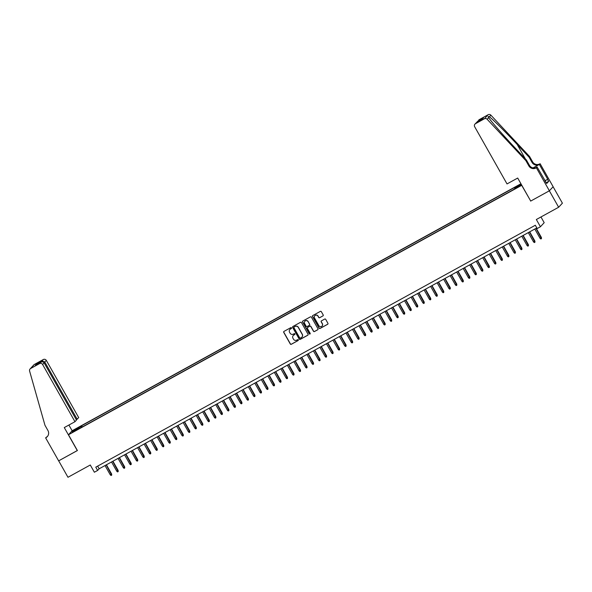 <?xml version="1.0" encoding="UTF-8"?>
<svg xmlns="http://www.w3.org/2000/svg" width="592" height="592" viewBox="0 0 592 592"><rect width="100%" height="100%" fill="white"/><g stroke="black" fill="none" stroke-linecap="round" stroke-linejoin="round"><path stroke-width="0.89" d="M291.501 327.857A0.518 0.511 -137.3 0 0 290.798 327.65L284.005 331.387A0.74 0.725 -137.3 0 0 283.731 332.386L290.302 344.004A0.74 0.725 -137.3 0 0 291.308 344.292L298.102 340.555A0.518 0.511 -137.3 0 0 298.294 339.86A0.518 0.511 -137.3 0 0 297.591 339.653L296.71 340.134A2.375 2.331 -137.3 0 1 293.499 339.201L292.951 338.232A2.375 2.331 -137.3 0 1 293.824 335.042L294.705 334.554A0.518 0.511 -137.3 0 0 294.897 333.858A0.518 0.511 -137.3 0 0 294.194 333.651L293.314 334.132A2.375 2.331 -137.3 0 1 290.102 333.2L289.555 332.23A2.375 2.331 -137.3 0 1 290.428 329.041L291.308 328.553A0.518 0.511 -137.3 0 0 291.501 327.857M521.004 183.875L517.556 185.955L521.115 184.068M322.921 315.943A0.74 0.725 -137.3 0 0 323.195 314.944L321.345 311.681A0.74 0.725 -137.3 0 0 320.346 311.392L312.798 315.543A0.74 0.725 -137.3 0 0 312.524 316.535L319.095 328.153A0.74 0.725 -137.3 0 0 320.102 328.449L327.642 324.298A0.74 0.725 -137.3 0 0 327.916 323.299L325.696 319.362A0.74 0.725 -137.3 0 0 324.69 319.073L321.463 320.849A0.74 0.725 -137.3 0 0 321.19 321.841L322.292 323.794A1.991 1.946 -137.3 0 1 322.041 326.081A1.991 1.946 -137.3 0 1 318.873 325.674L314.544 318.03A1.991 1.946 -137.3 0 1 314.796 315.743A1.991 1.946 -137.3 0 1 317.963 316.15L318.688 317.423A0.74 0.725 -137.3 0 0 319.687 317.719L323.017 315.832A0.74 0.725 -137.3 0 0 323.143 315.743M530.706 201.021L521.7 185.333L68.472 434.757L77.404 450.534L58.682 460.842L67.976 477.278L90.28 465.001L94.372 472.231L97.628 470.44L95.771 467.155L535.316 225.249L537.173 228.542L540.429 226.751L544.189 222.681L540.962 216.975M530.624 201.11L549.346 190.809L558.641 207.244L536.345 219.514L540.429 226.751M301.469 322.625A0.74 0.725 -137.3 0 0 300.462 322.329L292.922 326.481A0.74 0.725 -137.3 0 0 292.648 327.48L299.219 339.09A0.74 0.725 -137.3 0 0 300.225 339.386L307.766 335.235A0.74 0.725 -137.3 0 0 308.04 334.236L301.469 322.625M302.86 321.012L310.408 316.861A0.74 0.725 -137.3 0 1 311.407 317.157L317.978 328.767A0.74 0.725 -137.3 0 1 317.704 329.766L314.478 331.542A0.74 0.725 -137.3 0 1 313.471 331.246L310.807 326.54A0.74 0.725 -137.3 0 0 309.808 326.244L307.662 327.42A0.74 0.725 -137.3 0 0 307.389 328.419L310.164 333.326A0.518 0.511 -137.3 0 1 310.097 333.925A0.518 0.511 -137.3 0 1 309.268 333.814L302.586 322.011A0.74 0.725 -137.3 0 1 302.86 321.012M553.106 186.754L562.4 203.174L558.641 207.244M75.828 429.185L79.617 426.906L75.828 429.185M520.93 183.757L72.231 430.695L68.472 434.757M514.818 188.53L514.581 187.842L515.292 187.072L81.6 425.744L80.889 426.514L81.245 427.52M514.581 187.842L521.189 184.201M521.293 184.386L520.198 185.57L512.324 190.276L78.64 428.956L79.35 428.186L72.187 432.13L73.726 430.458L80.889 426.514M97.628 470.44L99.153 468.79L536.826 227.92M97.643 466.126L99.153 468.79M82.281 426.95L81.6 425.744M74.555 430.821L73.726 430.458M291.479 328.397A0.518 0.511 -137.3 0 1 291.412 328.442L290.531 328.93A2.375 2.331 -137.3 0 0 289.902 329.433M293.299 335.435A2.375 2.331 -137.3 0 1 293.928 334.931L294.809 334.443A0.518 0.511 -137.3 0 0 294.875 334.399M283.879 331.476A0.74 0.725 -137.3 0 0 283.834 332.275L290.406 343.893A0.74 0.725 -137.3 0 0 291.412 344.181L298.198 340.444A0.518 0.511 -137.3 0 0 298.272 340.4M292.796 326.569A0.74 0.725 -137.3 0 0 292.751 327.369L299.323 338.987A0.74 0.725 -137.3 0 0 300.329 339.275L307.87 335.124A0.74 0.725 -137.3 0 0 307.995 335.035M294.135 326.999A0.518 0.511 -137.3 0 0 293.943 327.694L299.715 337.891A0.518 0.511 -137.3 0 0 300.418 338.099L301.343 337.588A2.375 2.331 -137.3 0 0 302.223 334.399L298.279 327.428A2.375 2.331 -137.3 0 0 295.068 326.488L294.239 326.888A0.518 0.511 -137.3 0 0 294.069 327.043M301.972 337.077A2.375 2.331 -137.3 0 0 302.32 334.288L302.223 334.399M294.239 326.888L295.164 326.377A2.375 2.331 -137.3 0 1 298.383 327.317L302.32 334.288M307.537 327.509A0.74 0.725 -137.3 0 1 307.766 327.317L309.905 326.133A0.74 0.725 -137.3 0 1 310.911 326.429L313.575 331.143A0.74 0.725 -137.3 0 0 314.581 331.431L317.808 329.655A0.74 0.725 -137.3 0 0 317.934 329.566M302.734 321.101A0.74 0.725 -137.3 0 0 302.69 321.9L309.372 333.71A0.518 0.511 -137.3 0 0 310.149 333.866M308.047 321.648A1.991 1.946 -137.3 0 0 304.873 321.241A1.991 1.946 -137.3 0 0 304.621 323.535L306.145 326.229A0.74 0.725 -137.3 0 0 307.152 326.518L309.29 325.341A0.74 0.725 -137.3 0 0 309.564 324.342L308.143 321.537A1.991 1.946 -137.3 0 0 304.924 321.19M309.52 325.141A0.74 0.725 -137.3 0 0 309.668 324.238L309.564 324.342M308.143 321.537L309.668 324.238M314.848 315.684A1.991 1.946 -137.3 0 1 318.067 316.039L318.785 317.312A0.74 0.725 -137.3 0 0 319.791 317.608L323.017 315.832M322.092 326.029A1.991 1.946 -137.3 0 0 322.396 323.683L322.292 323.794M321.33 320.938A0.74 0.725 -137.3 0 0 321.286 321.73L322.396 323.683M312.672 315.632A0.74 0.725 -137.3 0 0 312.628 316.431L319.199 328.042A0.74 0.725 -137.3 0 0 320.205 328.338L327.746 324.187A0.74 0.725 -137.3 0 0 327.872 324.098M111.622 473.992L111.703 475.147L111.052 475.502L110.267 474.836L111.622 473.992L106.419 464.794M111.703 475.147L106.197 464.912M110.267 474.836L105.021 465.564M76.316 419.765L78.721 417.641L46.361 360.447L43.934 362.585M77.204 419.284L44.844 362.089L42.076 360.861L43.29 359.544L34.403 364.435L30.651 368.505A2.272 2.227 -137.3 0 0 29.6 371.051L44.97 425.278L47.945 430.539A5.298 5.195 42.7 0 1 45.991 437.651L45.628 437.851L58.645 460.857L77.382 450.505M77.3 450.593L64.284 427.579L74.962 421.704L42.609 364.509A2.272 2.227 -137.3 0 0 39.538 363.614L30.651 368.505M45.628 437.851L47.308 436.533M72.15 430.776L68.901 425.041M74.962 421.704L76.479 420.061L44.126 362.866L42.609 364.509M30.096 368.934L33.855 364.872A2.272 2.227 42.7 0 1 34.403 364.435M43.29 359.544A2.272 2.227 42.7 0 1 46.361 360.447M47.538 436.334A5.298 5.195 42.7 0 1 46.546 437.051L45.991 437.651M39.538 363.614L40.892 362.215L35.638 365.116M35.49 365.19L40.752 362.297C42.18 361.579 43.305 361.764 44.126 362.866M35.342 365.271L36.674 363.836L37.992 363.814M507.026 183.927L474.666 126.732A2.272 2.227 -137.3 0 1 475.502 123.684L484.389 118.792L488.148 114.722A2.272 2.227 42.7 0 1 490.894 115.181L529.618 156.562L532.593 161.816A5.298 5.195 -137.3 0 0 539.756 163.91L540.119 163.718L553.135 186.724L549.376 190.787L530.721 201.058L517.704 178.044L507.026 183.927M529.618 156.562L529.063 157.161L517.193 144.47C505.864 132.319 492.751 119.244 489.406 116.787C488.037 116.261 487.778 116.55 488.622 117.638C490.931 121.212 503.17 135.235 514.544 147.334L526.421 160.025L529.396 165.279A5.298 5.195 -137.3 0 0 536.559 167.373L536.004 167.98L536.359 167.78L549.376 190.787M526.421 160.025L525.866 160.624L528.841 165.886A5.298 5.195 -137.3 0 0 536.004 167.98M533.022 167.913L539.201 164.509A5.298 5.195 -137.3 0 1 532.038 162.423L529.063 157.161M479.261 119.621L478.706 120.05A2.272 2.227 42.7 0 1 479.261 119.621L488.148 114.722M488.222 117.053L488.622 117.638L487.135 119.244L525.866 160.624M544.906 180.782L547.711 179.235L544.943 180.849M545.387 181.64L546.705 183.505L548.666 181.381L547.548 179.413M545.587 181.529L537.099 166.981L536.359 167.78M540.119 163.718L533.155 167.936M547.711 179.235L539.379 164.509M535.708 167.751L537.099 166.981M487.135 119.244A2.272 2.227 -137.3 0 0 484.389 118.792M548.666 181.381L546.253 182.713M477.396 121.464L476.856 122.285M478.047 120.931L483.449 117.956L481.821 119.554M483.449 117.956L481.925 119.503M482.125 119.392L476.612 122.418L474.954 124.113M118.134 470.411L118.215 471.565L117.564 471.92L116.779 471.254L118.134 470.411L112.931 461.205M118.215 471.565L112.702 461.331M116.779 471.254L111.533 461.975M124.646 466.829L124.727 467.976L124.076 468.339L123.291 467.673L124.646 466.829L119.443 457.623M124.727 467.976L119.214 457.749M123.291 467.673L118.045 458.393M131.158 463.24L131.239 464.394L130.588 464.757L129.803 464.084L131.158 463.24L125.955 454.042M131.239 464.394L125.726 454.168M129.803 464.084L124.557 454.811M137.67 459.658L137.751 460.813L137.1 461.168L136.315 460.502L137.67 459.658L132.467 450.46M137.751 460.813L132.238 450.579M136.315 460.502L131.069 451.23M144.182 456.077L144.263 457.231L143.612 457.586L142.827 456.92L144.182 456.077L138.979 446.871M144.263 457.231L138.75 446.997M142.827 456.92L137.581 447.641M150.694 452.495L150.775 453.642L150.124 454.005L149.339 453.339L150.694 452.495L145.491 443.29M150.775 453.642L145.262 443.415M149.339 453.339L144.093 444.059M157.206 448.906L157.287 450.061L156.636 450.416L155.851 449.75L157.206 448.906L152.003 439.708M157.287 450.061L151.774 439.826M155.851 449.75L150.605 440.478M163.718 445.325L163.799 446.479L163.148 446.834L162.363 446.168L163.718 445.325L158.515 436.119M163.799 446.479L158.286 436.245M162.363 446.168L157.117 436.889M170.23 441.743L170.311 442.89L169.66 443.253L168.875 442.587L170.23 441.743L165.027 432.537M170.311 442.89L164.798 432.663M168.875 442.587L163.629 433.307M176.742 438.154L176.823 439.308L176.172 439.671L175.387 438.998L176.742 438.154L171.539 428.956M176.823 439.308L171.31 429.082M175.387 438.998L170.141 429.725M183.254 434.572L183.335 435.727L182.684 436.082L181.899 435.416L183.254 434.572L178.051 425.374M183.335 435.727L177.822 425.493M181.899 435.416L176.653 426.144M189.766 430.991L189.847 432.145L189.196 432.5L188.411 431.834L189.766 430.991L184.563 421.785M189.847 432.145L184.334 421.911M188.411 431.834L183.165 422.555M196.278 427.409L196.359 428.556L195.708 428.919L194.923 428.253L196.278 427.409L191.075 418.204M196.359 428.556L190.846 418.329M194.923 428.253L189.677 418.973M202.79 423.82L202.871 424.975L202.22 425.33L201.435 424.664L202.79 423.82L197.587 414.622M202.871 424.975L197.358 414.74M201.435 424.664L196.189 415.392M209.302 420.239L209.383 421.393L208.732 421.748L207.947 421.082L209.302 420.239L204.099 411.04M209.383 421.393L203.87 411.159M207.947 421.082L202.701 411.803M215.814 416.657L215.895 417.804L215.244 418.167L214.459 417.501L215.814 416.657L210.604 407.451M215.895 417.804L210.382 407.577M214.459 417.501L209.213 408.221M222.326 413.068L222.407 414.222L221.756 414.585L220.971 413.912L222.326 413.068L217.116 403.87M222.407 414.222L216.894 403.996M220.971 413.912L215.725 404.639M228.838 409.486L228.919 410.641L228.268 410.996L227.483 410.33L228.838 409.486L223.628 400.288M228.919 410.641L223.406 400.407M227.483 410.33L222.237 401.058M235.35 405.905L235.431 407.059L234.78 407.414L233.995 406.748L235.35 405.905L230.14 396.699M235.431 407.059L229.918 396.825M233.995 406.748L228.749 397.469M241.862 402.323L241.943 403.47L241.292 403.833L240.507 403.167L241.862 402.323L236.652 393.118M241.943 403.47L236.43 393.243M240.507 403.167L235.261 393.887M248.374 398.734L248.455 399.889L247.804 400.244L247.019 399.578L248.374 398.734L243.164 389.536M248.455 399.889L242.942 389.654M247.019 399.578L241.773 390.306M254.886 395.153L254.967 396.307L254.316 396.662L253.531 395.996L254.886 395.153L249.676 385.954M254.967 396.307L249.454 386.073M253.531 395.996L248.285 386.717M261.398 391.571L261.479 392.718L260.828 393.081L260.043 392.415L261.398 391.571L256.188 382.365M261.479 392.718L255.966 382.491M260.043 392.415L254.797 383.135M267.91 387.982L267.991 389.136L267.34 389.499L266.555 388.826L267.91 387.982L262.7 378.784M267.991 389.136L262.478 378.91M266.555 388.826L261.309 379.553M274.422 384.4L274.503 385.555L273.852 385.91L273.067 385.244L274.422 384.4L269.212 375.202M274.503 385.555L268.99 375.321M273.067 385.244L267.821 375.972M280.934 380.819L281.015 381.973L280.364 382.328L279.579 381.662L280.934 380.819L275.724 371.613M281.015 381.973L275.502 371.739M279.579 381.662L274.325 372.383M287.446 377.237L287.527 378.384L286.876 378.747L286.091 378.081L287.446 377.237L282.236 368.032M287.527 378.384L282.014 368.157M286.091 378.081L280.837 368.801M293.958 373.648L294.039 374.803L293.388 375.158L292.603 374.492L293.958 373.648L288.748 364.45M294.039 374.803L288.526 364.576M292.603 374.492L287.349 365.22M300.47 370.067L300.551 371.221L299.9 371.576L299.115 370.91L300.47 370.067L295.26 360.868M300.551 371.221L295.038 360.987M299.115 370.91L293.861 361.631M306.982 366.485L307.063 367.632L306.412 367.995L305.627 367.329L306.982 366.485L301.772 357.279M307.063 367.632L301.55 357.405M305.627 367.329L300.373 358.049M313.494 362.896L313.575 364.05L312.924 364.413L312.139 363.74L313.494 362.896L308.284 353.698M313.575 364.05L308.062 353.824M312.139 363.74L306.885 354.467M320.006 359.314L320.087 360.469L319.436 360.824L318.651 360.158L320.006 359.314L314.796 350.116M320.087 360.469L314.574 350.235M318.651 360.158L313.397 350.886M326.518 355.733L326.599 356.887L325.948 357.242L325.163 356.576L326.518 355.733L321.308 346.527M326.599 356.887L321.086 346.653M325.163 356.576L319.909 347.297M333.03 352.151L333.111 353.298L332.46 353.661L331.675 352.995L333.03 352.151L327.82 342.946M333.111 353.298L327.598 343.071M331.675 352.995L326.421 343.715M339.542 348.562L339.623 349.717L338.972 350.072L338.187 349.406L339.542 348.562L334.332 339.364M339.623 349.717L334.11 339.49M338.187 349.406L332.933 340.134M346.054 344.981L346.135 346.135L345.484 346.49L344.692 345.824L346.054 344.981L340.844 335.782M346.135 346.135L340.622 335.901M344.692 345.824L339.445 336.545M352.566 341.399L352.64 342.546L351.988 342.909L351.204 342.243L352.566 341.399L347.356 332.193M352.64 342.546L347.134 332.319M351.204 342.243L345.957 332.963M359.078 337.81L359.152 338.964L358.5 339.327L357.716 338.654L359.078 337.81L353.868 328.612M359.152 338.964L353.646 328.738M357.716 338.654L352.469 329.381M365.59 334.228L365.664 335.383L365.012 335.738L364.228 335.072L365.59 334.228L360.38 325.03M365.664 335.383L360.158 325.149M364.228 335.072L358.981 325.8M372.094 330.647L372.176 331.801L371.524 332.156L370.74 331.49L372.094 330.647L366.892 321.441M372.176 331.801L366.67 321.567M370.74 331.49L365.493 322.211M378.606 327.065L378.688 328.212L378.036 328.575L377.252 327.909L378.606 327.065L373.404 317.86M378.688 328.212L373.182 317.985M377.252 327.909L372.005 318.629M385.118 323.476L385.2 324.631L384.548 324.986L383.764 324.32L385.118 323.476L379.916 314.278M385.2 324.631L379.694 314.404M383.764 324.32L378.517 315.048M391.63 319.895L391.712 321.049L391.06 321.404L390.276 320.738L391.63 319.895L386.428 310.696M391.712 321.049L386.199 310.815M390.276 320.738L385.029 311.459M398.142 316.313L398.224 317.46L397.572 317.823L396.788 317.157L398.142 316.313L392.94 307.107M398.224 317.46L392.711 307.233M396.788 317.157L391.541 307.877M404.654 312.731L404.736 313.878L404.084 314.241L403.3 313.568L404.654 312.731L399.452 303.526M404.736 313.878L399.223 303.652M403.3 313.568L398.053 304.295M411.166 309.142L411.248 310.297L410.596 310.652L409.812 309.986L411.166 309.142L405.964 299.944M411.248 310.297L405.735 300.063M409.812 309.986L404.565 300.714M417.678 305.561L417.76 306.715L417.108 307.07L416.324 306.404L417.678 305.561L412.476 296.355M417.76 306.715L412.247 296.481M416.324 306.404L411.077 297.125M424.19 301.979L424.272 303.126L423.62 303.489L422.836 302.823L424.19 301.979L418.988 292.774M424.272 303.126L418.759 292.899M422.836 302.823L417.589 293.543M430.702 298.39L430.784 299.545L430.132 299.9L429.348 299.234L430.702 298.39L425.5 289.192M430.784 299.545L425.271 289.318M429.348 299.234L424.101 289.962M437.214 294.809L437.296 295.963L436.644 296.318L435.86 295.652L437.214 294.809L432.012 285.61M437.296 295.963L431.783 285.729M435.86 295.652L430.613 286.373M443.726 291.227L443.808 292.374L443.156 292.737L442.372 292.071L443.726 291.227L438.524 282.021M443.808 292.374L438.295 282.147M442.372 292.071L437.125 282.791M450.238 287.645L450.32 288.792L449.668 289.155L448.884 288.482L450.238 287.645L445.036 278.44M450.32 288.792L444.807 278.566M448.884 288.482L443.637 279.209M456.75 284.056L456.832 285.211L456.18 285.566L455.396 284.9L456.75 284.056L451.548 274.858M456.832 285.211L451.319 274.977M455.396 284.9L450.149 275.628M463.262 280.475L463.344 281.629L462.692 281.984L461.908 281.318L463.262 280.475L458.06 271.269M463.344 281.629L457.831 271.395M461.908 281.318L456.661 272.039M469.774 276.893L469.856 278.04L469.204 278.403L468.42 277.737L469.774 276.893L464.572 267.688M469.856 278.04L464.343 267.813M468.42 277.737L463.173 268.457M476.286 273.304L476.368 274.459L475.716 274.814L474.932 274.148L476.286 273.304L471.084 264.106M476.368 274.459L470.855 264.232M474.932 274.148L469.685 264.876M482.798 269.723L482.88 270.877L482.228 271.232L481.444 270.566L482.798 269.723L477.596 260.524M482.88 270.877L477.367 260.643M481.444 270.566L476.197 261.287M489.31 266.141L489.392 267.288L488.74 267.651L487.956 266.985L489.31 266.141L484.101 256.935M489.392 267.288L483.879 257.061M487.956 266.985L482.709 257.705M495.822 262.559L495.904 263.706L495.252 264.069L494.468 263.396L495.822 262.559L490.613 253.354M495.904 263.706L490.391 253.48M494.468 263.396L489.221 254.123M502.334 258.97L502.416 260.125L501.764 260.48L500.98 259.814L502.334 258.97L497.125 249.772M502.416 260.125L496.903 249.891M500.98 259.814L495.733 250.542M508.846 255.389L508.928 256.543L508.276 256.898L507.492 256.232L508.846 255.389L503.637 246.183M508.928 256.543L503.415 246.309M507.492 256.232L502.245 246.953M515.358 251.807L515.44 252.954L514.788 253.317L514.004 252.651L515.358 251.807L510.149 242.602M515.44 252.954L509.927 242.727M514.004 252.651L508.757 243.371M521.87 248.218L521.952 249.373L521.3 249.728L520.516 249.062L521.87 248.218L516.661 239.02M521.952 249.373L516.439 239.146M520.516 249.062L515.269 239.79M528.382 244.637L528.464 245.791L527.812 246.146L527.028 245.48L528.382 244.637L523.173 235.438M528.464 245.791L522.951 235.557M527.028 245.48L521.781 236.201M534.894 241.055L534.976 242.202L534.324 242.565L533.54 241.899L534.894 241.055L529.685 231.849M534.976 242.202L529.463 231.975M533.54 241.899L528.293 232.619M541.406 237.473L541.488 238.62L540.836 238.983L540.052 238.31L541.406 237.473L536.197 228.268M541.488 238.62L535.975 228.394M540.052 238.31L534.805 229.037M36.674 363.836L42.076 360.861M529.396 165.279L528.841 165.886M532.038 162.423L532.593 161.816M476.715 122.366L475.502 123.684M490.894 115.181L489.406 116.787M539.201 164.509L539.756 163.91M517.193 144.47L525.326 158.856M476.612 122.418L482.021 119.443"/></g></svg>
